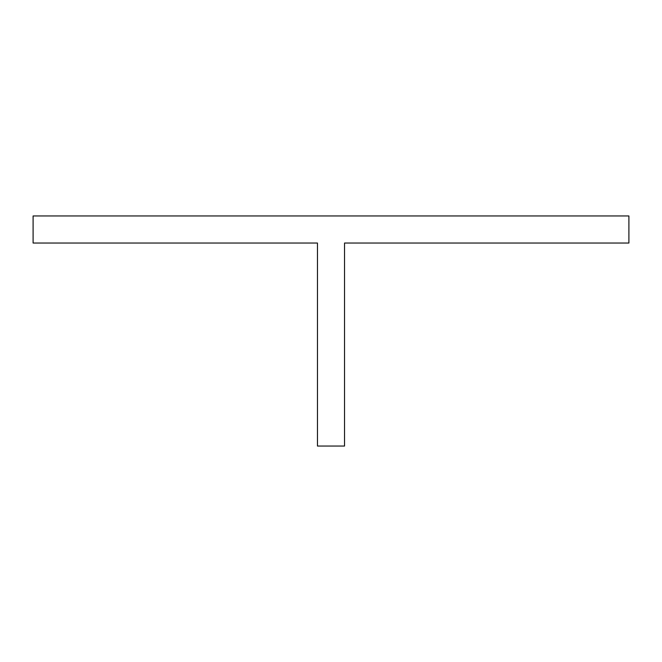 <?xml version="1.0" encoding="UTF-8"?>
<svg xmlns="http://www.w3.org/2000/svg" width="662" height="662" viewBox="0 0 662 662"><rect width="100%" height="100%" fill="white"/><g stroke="black" fill="none" stroke-linecap="round" stroke-linejoin="round"><path stroke-width="0.99" d="M344.538 446.047L317.462 446.047L317.462 243.037L33.1 243.037L33.1 215.953L628.9 215.953L628.9 243.037L344.538 243.037L344.538 446.047"/></g></svg>
